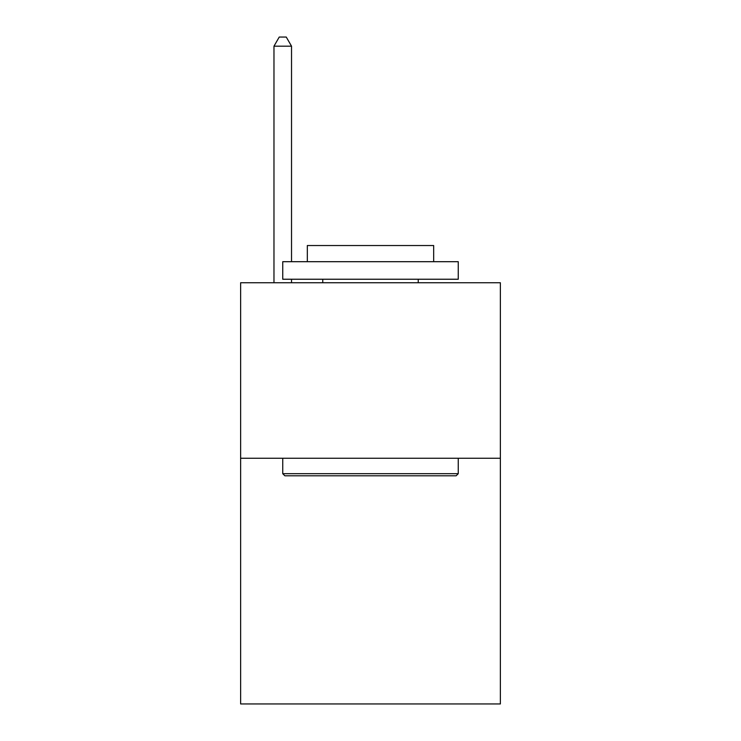 <?xml version="1.0" encoding="UTF-8"?>
<svg xmlns="http://www.w3.org/2000/svg" width="741" height="741" viewBox="0 0 741 741"><rect width="100%" height="100%" fill="white"/><g stroke="black" fill="none" stroke-linecap="round" stroke-linejoin="round"><path stroke-width="1.11" d="M500.37 458.253L500.37 703.95L240.63 703.95L240.63 282.747L500.37 282.747L500.37 458.253L240.63 458.253M284.859 475.796L282.747 473.694L458.253 473.694L456.141 475.796L284.859 475.796M458.253 261.693L458.253 279.237L282.747 279.237L282.747 261.693L458.253 261.693M307.32 261.693L307.32 245.54L433.68 245.54L433.68 261.693M458.253 458.253L458.253 473.694M282.747 458.253L282.747 473.694M418.239 279.237L418.239 282.747M322.761 279.237L322.761 282.747M291.528 261.693L291.528 46.174L273.975 46.174L273.975 282.747M291.528 279.237L291.528 282.747M273.975 46.174L279.237 37.05L286.258 37.05L291.528 46.174"/></g></svg>
